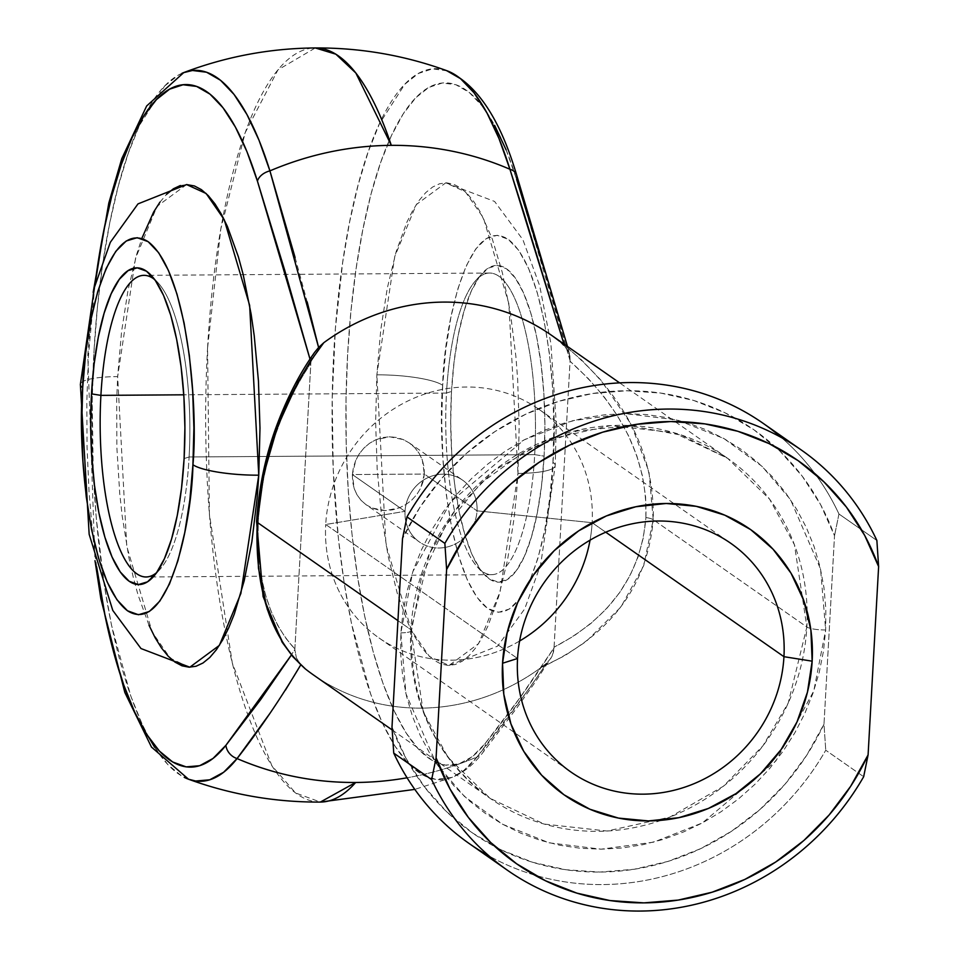 <?xml version="1.0" encoding="UTF-8"?>
<svg xmlns="http://www.w3.org/2000/svg" width="959" height="959" viewBox="0 0 959 959"><rect width="100%" height="100%" fill="white"/><g stroke="black" fill="none" stroke-linecap="round" stroke-linejoin="round"><path stroke-width="0.72" stroke-dasharray="4.79 3.6" d="M181.958 73.316A355.501 105.718 -90.4 0 0 93.874 353.212L97.386 307.527L102.685 263.953L109.686 223.267L118.245 186.178L128.23 153.356L139.451 125.389L164.576 86.106M189.103 456.975A150.827 44.857 -90.4 0 0 158.007 282.761A150.827 44.857 -90.4 0 0 154.735 279.644A150.827 44.857 89.6 0 1 189.103 456.975L534.702 454.65L544.113 456.148A158.367 47.099 -90.4 0 0 528.457 305.669A158.367 47.099 -90.4 0 0 482.125 273.411A158.367 47.099 -90.4 0 0 451.509 391.452L446.51 393.046A150.827 44.857 89.6 0 1 475.676 280.615A150.827 44.857 89.6 0 1 519.79 311.339A150.827 44.857 89.6 0 1 534.702 454.65A150.827 44.857 -90.4 0 0 489.593 273.027A150.827 44.857 -90.4 0 0 446.51 393.046L183.768 394.808L446.51 393.046A150.827 44.857 -90.4 0 0 491.619 574.669A150.827 44.857 -90.4 0 0 534.702 454.65L189.103 456.975A150.827 44.857 89.6 0 1 156.713 572.559A150.827 44.857 -90.4 0 0 159.937 569.406A150.827 44.857 -90.4 0 0 189.103 456.975L184.104 458.57L189.103 456.975M149.005 625.268L138.024 594.916L133.241 577.222L128.974 558.078L122.201 516.146L119.755 493.777L116.854 447.29L116.698 399.987L117.657 376.599A52.793 10.393 3.2 0 0 80.4 384.259A52.793 10.393 -176.8 0 1 117.657 376.599L126.768 546.402L152.205 632.113L170.27 658.246L189.019 667.188M442.686 385.29C437.46 437.724 446.834 577.342 487.496 608.354C528.433 634.343 552.132 517.836 552.935 462.31A52.793 10.393 -176.8 0 1 555.225 465.762A52.793 10.393 -176.8 0 1 517.968 473.422L500.083 591.703L478.577 643.645L449.04 665.462L429.464 656.507L411.411 630.363L385.974 544.652L376.851 374.849A52.793 10.393 -176.8 0 1 442.686 385.29L441.739 422.032L442.938 458.846L446.247 494.317L451.533 527.066L458.606 555.86L467.177 579.572L476.935 597.301L487.496 608.354L498.44 612.322L509.373 609.037L519.85 598.644L529.488 581.526L537.903 558.354L544.784 530.003L549.855 497.565L552.935 462.31L553.882 425.556L552.684 388.743L549.375 353.284L544.077 320.522L537.016 291.74L528.433 268.029L518.687 250.299L508.126 239.247L497.182 235.279L486.249 238.551L475.76 248.956L466.134 266.075L457.707 289.246L450.838 317.597L445.755 350.023L442.686 385.29A52.793 10.393 3.2 0 0 376.851 374.849L375.628 421.888L377.175 468.999L381.406 514.396L388.179 556.328L397.23 593.177L408.21 623.53L414.288 635.889L420.689 646.21L427.354 654.398L434.199 660.367L441.176 664.06L448.225 665.45L455.249 664.503L462.202 661.254L469.023 655.716L475.628 647.936L481.957 638.011L487.963 626.035L498.74 596.366L507.539 560.08L514.036 518.567L516.326 496.342L517.968 473.422L519.191 426.395L517.644 379.273L515.858 356.245L510.332 312.37L502.384 272.8L492.315 239.031L480.531 212.383L474.13 202.061L467.465 193.874L460.62 187.904L453.643 184.212L446.594 182.833L439.57 183.768L432.617 187.029L425.796 192.567L419.191 200.335L412.861 210.261L406.856 222.248L396.079 251.917L387.28 288.203L380.783 329.716L376.851 374.849L394.736 256.568L416.242 204.639L445.779 182.821L465.355 191.776L483.408 217.909L508.845 303.619L517.968 473.422A52.793 10.393 3.2 0 0 555.225 465.762A52.793 10.393 3.2 0 0 552.935 462.31C558.162 409.865 548.788 270.258 508.126 239.247C467.189 213.258 443.49 329.764 442.686 385.29M409.493 443.07L403.343 439.606L389.582 436.777L375.76 439.773L369.503 443.31L363.952 448.045L359.337 453.763L355.789 460.26L352.361 474.537L424.358 474.058L424.046 466.841L422.284 459.864L419.179 453.403L414.863 447.745L409.493 443.07L403.343 439.606L396.606 437.472L389.582 436.777L382.557 437.556L375.76 439.773L369.503 443.31L363.952 448.045L359.337 453.763L355.789 460.26L353.439 467.273L352.361 474.537L405.034 511.339L325.712 524.489L517.536 658.485L325.712 524.489A139.511 130.34 -55.1 0 1 466.553 387.016A139.511 130.34 -55.1 0 1 592.123 522.691A139.511 130.34 124.9 0 0 538.814 409.217A139.511 130.34 124.9 0 0 402.6 403.703A139.511 130.34 124.9 0 0 325.712 524.489L405.034 511.339A37.713 35.231 -55.1 0 1 425.808 478.697A37.713 35.231 -55.1 0 1 462.622 480.183A37.713 35.231 -55.1 0 1 477.031 510.847A37.713 35.231 124.9 0 0 443.094 474.178A37.713 35.231 124.9 0 0 405.034 511.339L352.361 474.537L354.195 488.587L357.012 494.82L361.016 500.274L366.038 504.698L419.443 542.003A37.713 35.231 -55.1 0 1 405.034 511.339A37.713 35.231 124.9 0 0 438.97 548.009A37.713 35.231 124.9 0 0 477.031 510.847L424.358 474.058L422.284 459.864L419.179 453.403L414.863 447.745L409.361 442.962L462.622 480.183M400.85 632.832A15.08 2.973 3.2 0 0 411.495 630.638A15.08 2.973 3.2 0 0 410.848 629.655L429.488 553.571L454.818 510.751L494.388 470.342L547.937 439.498L610.595 425.616L673.542 432.581L727.617 458.306L769.633 499.219L794.46 544.82L806.855 626.994A15.08 2.973 3.2 0 0 825.663 629.979L820.568 569.059L790.48 499.591L762.093 466.386L723.949 438.575L677.342 419.982L625.436 413.629L572.775 420.677L524.046 439.917L450.646 501.881L412.766 571.804L400.85 632.832L403.068 611.482L407.311 590.324L413.533 569.55L421.684 549.387L431.67 530.003L443.418 511.603L456.796 494.353L471.672 478.421L487.927 463.964L505.381 451.126L523.866 440.013L543.226 430.747L563.257 423.422L583.767 418.088L604.554 414.815L625.436 413.629L646.198 414.54L666.637 417.537L686.56 422.595L705.788 429.656L724.117 438.671L741.391 449.531L757.418 462.154L772.055 476.407L785.169 492.147L796.629 509.229L806.315 527.486L814.155 546.738L820.053 566.817L823.949 587.519L825.831 608.629L825.663 629.979L823.445 651.329L819.202 672.487L812.98 693.249L804.829 713.424L794.843 732.808L783.095 751.209L769.717 768.459L754.841 784.39L738.586 798.835L721.132 811.686L702.647 822.798L683.288 832.052L663.268 839.389L642.758 844.723L621.959 847.996L601.077 849.183L580.327 848.271L559.876 845.275L539.953 840.216L520.725 833.155L502.396 824.141L485.134 813.268L469.095 800.657L454.458 786.404L441.344 770.664L429.884 753.582L420.198 735.325L412.37 716.061L406.472 695.994L402.564 675.292L400.682 654.17L400.85 632.832L405.945 693.753L436.033 763.22L464.42 796.426L502.564 824.237L549.171 842.829L601.077 849.183L653.738 842.134L702.467 822.882L775.879 760.931L813.759 691.007L825.663 629.979A15.08 2.973 -176.8 0 1 806.855 626.994A207.384 193.754 -55.1 0 1 661.254 820.305A207.384 193.754 -55.1 0 1 490.085 798.332A207.384 193.754 -55.1 0 1 410.848 629.655L397.937 620.641L410.848 629.655A207.384 193.754 -55.1 0 1 525.136 450.119A207.384 193.754 -55.1 0 1 727.617 458.306A207.384 193.754 -55.1 0 1 807.142 611.47A207.384 193.754 -55.1 0 1 806.855 626.994L653.235 519.682L806.855 626.994L788.202 703.079L762.873 745.898L723.302 786.308L669.766 817.152L607.095 831.033L544.149 824.069L490.085 798.332L448.057 757.43L423.243 711.83L410.848 629.655A15.08 2.973 -176.8 0 1 411.495 630.638A15.08 2.973 -176.8 0 1 400.85 632.832M366.038 504.698L371.924 507.97L378.481 509.96L385.422 510.608L392.543 509.864L399.495 507.791L406.053 504.434L411.926 499.927L416.865 494.436L420.701 488.119L423.231 481.262L424.358 474.058L352.361 474.537L352.624 481.718L354.195 488.587L357.012 494.82L361.016 500.274L366.038 504.698L371.924 507.97L385.422 510.608L399.495 507.791L406.053 504.434L411.926 499.927L416.865 494.436L420.701 488.119L424.358 474.058L477.031 510.847L592.123 522.691L605.752 532.209L592.123 522.691L477.031 510.847A37.713 35.231 -55.1 0 1 456.256 543.489A37.713 35.231 -55.1 0 1 419.443 542.003M447.074 70.786L432.461 68.868L418.448 73.447L404.782 84.272L379.452 123.771L368.232 151.738L358.246 184.56L349.687 221.649L342.687 262.346L335.398 328.541L332.21 398.56L333.229 469.61L338.443 538.85L344.137 582.616L351.509 623.578L370.689 694.172L382.161 722.559L394.617 745.634L407.851 762.992L421.624 774.309L435.674 779.403L451.833 777.461L463.641 770.64L477.067 756.951A325.425 304.027 -55.1 0 1 407.084 777.785A325.425 304.027 124.9 0 0 477.067 756.951L529.308 688.466L546.738 663.029L541.14 667.488L564.755 655.704L586.105 641.559L620.929 606.975L643.717 565.606L653.235 519.682L648.967 471.696L631.142 424.262L600.73 379.944L581.298 359.709L559.385 341.14A207.384 193.754 124.9 0 0 551.221 335.087M207.564 347.997A377.067 112.131 89.6 0 1 249.927 120.199A377.067 112.131 89.6 0 1 315.271 47.95L277.942 69.887L245.192 132.666L220.798 229.057L207.564 347.997L209.41 514.252L232.33 663.149L271.877 765.738L295.564 792.961L320.342 802.072A377.067 112.131 89.6 0 1 248.345 716.181A377.067 112.131 89.6 0 1 207.564 347.997L207.564 347.997M313.689 675.112A207.384 193.754 124.9 0 0 541.14 667.488A207.384 193.754 -55.1 0 1 305.537 669.07L300.754 664.899M310.848 362.993C279.848 410.284 262.334 462.67 258.331 520.138A15.08 2.973 3.2 0 0 256.568 521.408A15.08 2.973 -176.8 0 1 258.331 520.138C255.945 577.09 268.112 620.029 294.869 648.967L285.722 638.119L277.726 625.424L271.001 611.039L265.595 595.131L261.591 577.881L259.026 559.481L257.935 540.169L258.331 520.138L260.201 499.639L263.533 478.913L268.28 458.198L274.394 437.724L281.802 417.74L290.421 398.476L300.143 380.16L310.848 362.993L294.833 649.531L296.391 657.91L300.874 664.683L296.391 657.91L294.833 649.531L291.404 654.997L294.869 648.967L310.884 362.43L310.009 359.122L310.884 362.43L311.663 358.282L314.924 351.929M94.761 286.142L88.432 356.185L86.825 401.27L87.029 446.798L89.043 491.955L92.819 535.937L96.643 566.865M186.585 184.56L157.036 206.377L135.531 258.319L117.657 376.599L121.589 331.454L128.074 289.942L136.885 253.655L142.052 237.916M159.985 202.085L166.59 194.305M180.364 185.519L187.401 184.572M543.861 268.376L570.09 360.68L554.038 647.781L519.85 697.888L485.098 743.573L472.212 756.723L458.893 763.951L445.36 765.126L431.874 760.247L418.651 749.375L405.945 732.712L393.981 710.559L382.965 683.311L373.099 651.449L364.552 615.534L357.491 576.215L352.013 534.199L348.249 490.217L346.235 445.06L346.031 399.531L347.626 354.434L351.006 310.584L356.089 268.748L362.814 229.692L371.025 194.09L380.615 162.574L391.38 135.722L403.152 114.001L415.703 97.806L428.817 87.413L442.279 83.013L455.813 84.692L469.203 92.4L482.209 106.029L494.592 125.305M506.136 149.904L516.637 179.393A341.284 101.486 -90.4 0 0 384.079 153.08A341.284 101.486 -90.4 0 0 359.673 589.665A341.284 101.486 -90.4 0 0 485.098 743.573C508.462 714.647 531.442 682.712 554.038 647.781L552.06 656.22L535.362 681.921L517.225 707.43L482.557 752.983C473.674 764.611 463.425 772.774 451.833 777.461L414.803 789.389M295.096 257.492L307.156 301.857M564.479 345.815L569.035 352.636L570.09 360.68L569.898 355.813L567.896 350.251L559.385 341.14L564.479 345.827L563.952 343.981M285.446 690.108L269.587 713.856M164.78 85.89L178.446 75.066L183.493 72.68M149.484 738.598L142.16 724.177L130.688 695.79L111.508 625.196L104.135 584.235L96.248 517.764L93.227 471.229L92.208 400.179L93.874 353.212A355.501 105.718 -90.4 0 0 184.2 777.341M188.551 779.235L181.623 775.927L167.849 764.599L154.615 747.253M469.502 843.764A256.413 239.546 124.9 0 0 825.747 750.226L863.663 776.718L825.747 750.226A256.413 239.546 -55.1 0 1 489.15 856.027M781.453 437.592A256.413 239.546 -55.1 0 1 838.945 513.988L876.874 540.48L838.945 513.988A256.413 239.546 124.9 0 0 763.184 423.363M391.991 727.042L405.921 758.173L424.262 786.596L446.63 811.722L472.547 832.999L501.461 849.998L532.76 862.321L565.774 869.729L599.807 872.067L634.115 869.274L667.979 861.41L700.681 848.655L731.525 831.261L759.84 809.612L785.037 784.174L806.579 755.476L823.997 724.129L834.522 535.769L820.604 504.638L802.251 476.203L779.883 451.09L753.966 429.8L725.052 412.814L693.753 400.49L660.739 393.082L626.706 390.745L592.398 393.538L558.534 401.401L525.832 414.156L494.988 431.55L466.673 453.199L441.476 478.637L419.934 507.335L402.516 538.682A245.852 229.68 124.9 0 1 626.706 390.745A245.852 229.68 124.9 0 1 834.522 535.769L823.997 724.129L825.747 750.226L823.997 724.129A245.852 229.68 124.9 0 1 599.807 872.067A245.852 229.68 124.9 0 1 391.991 727.042M592.123 522.691A139.511 130.34 -55.1 0 1 590.049 540.169A139.511 130.34 124.9 0 0 592.123 522.691M519.61 641.008A139.511 130.34 -55.1 0 1 386.033 642.506A139.511 130.34 -55.1 0 1 325.712 524.489A139.511 130.34 124.9 0 0 379.021 637.963A139.511 130.34 124.9 0 0 519.61 641.008M838.945 513.988L834.522 535.769L838.945 513.988M554.062 647.217L570.054 361.243L587.975 378.218L603.774 396.367L617.284 415.487L628.337 435.338L636.8 455.717L642.59 476.359L645.635 497.05L645.898 517.524L643.369 537.567L638.095 556.927L630.111 575.4L619.538 592.746L606.472 608.785L591.092 623.314L573.554 636.177L554.062 647.217C610.571 617.728 641.175 574.501 645.898 517.524A15.08 2.973 -176.8 0 1 653.235 519.682C647.277 586.668 609.912 635.937 541.14 667.488L546.738 663.029C523.47 697.373 500.25 728.672 477.067 756.951A15.08 13.486 38.1 0 0 482.593 752.947A15.08 13.486 38.1 0 0 485.098 743.573M544.113 456.148L541.535 485.769L537.268 513.005L531.49 536.824L524.417 556.292L516.326 570.665L507.527 579.404L498.344 582.161L489.138 578.828L480.279 569.538L472.08 554.65L464.875 534.726L458.941 510.548L454.494 483.036L451.713 453.247L450.706 422.32L451.509 391.452L454.087 361.831L458.354 334.583L464.132 310.776L471.193 291.308L479.296 276.923L488.095 268.196L497.277 265.439L506.472 268.772L515.343 278.062L523.53 292.951L530.735 312.874L536.68 337.053L541.128 364.564L543.909 394.353L544.916 425.281L544.113 456.148L534.702 454.65A150.827 44.857 89.6 0 1 477.606 567.26A150.827 44.857 89.6 0 1 446.51 393.046L451.509 391.452A158.367 47.099 -90.4 0 0 484.151 574.381A158.367 47.099 -90.4 0 0 544.113 456.148M551.017 658.126L546.738 663.029L550.993 658.162L553.451 652.192L554.038 647.781M477.067 756.951A355.501 105.718 89.6 0 1 448.165 778.636A355.501 105.718 89.6 0 1 332.09 424.777A355.501 105.718 89.6 0 1 443.466 69.683M570.09 360.68L516.637 179.393A15.08 10.309 162.7 0 0 516.613 174.946M559.385 341.14C623.518 392.519 654.805 452.037 653.235 519.682A15.08 2.973 3.2 0 0 645.898 517.524C647.577 460.08 622.295 407.983 570.054 361.243M300.874 664.683L305.537 669.07M315.367 351.33L312.154 356.904L310.884 362.43M93.179 292.375L87.772 355.238L94.989 560.667M158.007 282.761L151.462 275.641M475.676 280.615L482.125 273.411M445.779 182.821L494.592 201.45L522.895 239.702L539.689 285.77L550.862 343.286L556.256 423.099L555.237 465.594L540.648 564.707L524.717 608.881L497.661 646.102L449.04 665.462M489.593 273.027L143.994 275.353M392.159 729.931L490.085 798.332C435.698 757.958 409.505 702.048 411.507 630.59L421.672 576.443L445.444 526.011L481.07 483.012L525.964 450.562L576.815 431.035L629.907 425.772L681.393 435.11L727.617 458.306L619.634 382.881M538.814 409.217L730.638 543.214M379.021 637.963L570.845 771.959M491.619 574.669L146.02 576.994M477.606 567.26L484.151 574.381M159.937 569.406L153.488 576.611M569.562 354.255L567.464 346.427"/><path stroke-width="1.44" d="M183.493 72.68L192.459 70.486L206.557 72.225L220.51 80.268L234.056 94.45L246.954 114.541L258.99 140.17L269.923 170.87C309.242 154.219 349.699 145.708 391.308 145.348A325.425 304.027 -55.1 0 1 509.924 169.263A325.425 304.027 124.9 0 0 391.308 145.348L355.837 73.004L335.866 54.195L315.271 47.95A377.067 112.131 89.6 0 1 391.308 145.348A325.425 304.027 124.9 0 0 269.923 170.87A15.08 10.309 162.7 0 0 257.432 181.143L310.009 359.122L284.655 270.114L257.432 181.143L246.942 151.654L235.387 127.056L223.003 107.768L210.009 94.15L196.607 86.43L183.073 84.764L169.623 89.163L156.497 99.544L143.946 115.751L132.174 137.473L121.409 164.325L111.831 195.828L103.608 231.431L94.761 286.142A341.284 101.486 89.6 0 1 257.432 181.143A15.08 10.309 -17.3 0 1 269.923 170.87A355.501 105.718 -90.4 0 0 181.958 73.316M154.735 279.644A150.827 44.857 -90.4 0 0 100.911 395.372L91.501 393.873A158.367 47.099 89.6 0 1 151.462 275.641A158.367 47.099 89.6 0 1 184.104 458.57L181.527 488.191L177.271 515.427L171.493 539.246L164.421 558.713L156.329 573.098L147.518 581.825L138.336 584.582L129.141 581.25L120.271 571.96L112.083 557.071L104.879 537.148L98.933 512.969L94.497 485.458L91.716 455.669L90.709 424.741L91.501 393.873L94.09 364.252L98.345 337.017L104.123 313.197L111.196 293.73L119.288 279.357L128.098 270.618L137.269 267.861L146.475 271.193L155.346 280.484L163.533 295.372L170.738 315.295L176.672 339.474L181.119 366.985L183.9 396.774L184.907 427.702L184.104 458.57A158.367 47.099 89.6 0 1 153.488 576.611A158.367 47.099 89.6 0 1 107.168 544.352A158.367 47.099 89.6 0 1 91.501 393.873L100.911 395.372A150.827 44.857 89.6 0 1 143.994 275.353A150.827 44.857 89.6 0 1 154.735 279.644M186.573 184.56L194.437 185.962L201.414 189.654L208.271 195.624L214.924 203.811L221.325 214.133L227.415 226.492L238.383 256.844L243.178 274.538L251.126 314.12L254.207 335.626L258.45 381.023L259.985 428.134L258.762 475.173L249.64 305.37L224.214 219.659L206.149 193.514L186.585 184.56L137.988 203.895L110.321 242.315L94.509 287.101L80.376 384.427L89.163 534.331L112.79 610.451L140.985 648.536L189.834 667.2L219.371 645.383L240.877 593.453L258.762 475.173A52.793 10.393 -176.8 0 1 192.927 464.731C192.124 520.257 168.424 636.764 127.487 610.775C86.825 579.763 77.451 440.157 82.69 387.712A52.793 10.393 -176.8 0 1 80.4 384.259A52.793 10.393 3.2 0 0 82.69 387.712L81.731 424.465L82.93 461.279L86.238 496.738L91.537 529.5L98.609 558.282L107.18 581.993L116.938 599.723L127.487 610.775L138.444 614.743L149.364 611.47L159.853 601.065L169.491 583.947L177.906 560.775L184.787 532.425L189.858 499.999L192.927 464.731L193.886 427.99L192.675 391.176L189.367 355.705L184.08 322.955L177.007 294.161L168.436 270.45L158.679 252.72L148.13 241.668L137.173 237.7L126.24 240.985L115.763 251.378L106.125 268.496L97.71 291.668L90.829 320.018L85.759 352.456L82.69 387.712C83.493 332.186 107.18 215.679 148.13 241.668C188.779 272.68 198.165 412.298 192.927 464.731A52.793 10.393 3.2 0 0 258.762 475.173L257.132 498.093L251.893 541.619L244.209 580.71L234.368 613.844L228.757 627.773L222.752 639.761L216.422 649.687L209.817 657.454L203.008 662.993L196.044 666.253L189.019 667.188L181.982 665.81L175.006 662.118L168.149 656.148L161.484 647.96L155.082 637.639L149.005 625.268M183.768 394.808L100.911 395.372L183.768 394.808M783.947 656.687A139.511 130.34 124.9 0 0 658.377 521.013A139.511 130.34 124.9 0 0 517.536 658.485L502.552 663.256A162.143 151.474 -55.1 0 1 666.229 503.487A162.143 151.474 -55.1 0 1 812.153 661.171L783.947 656.687L605.752 532.209L783.947 656.687A139.511 130.34 -55.1 0 1 707.059 777.473A139.511 130.34 -55.1 0 1 570.845 771.959A139.511 130.34 -55.1 0 1 517.536 658.485A139.511 130.34 -55.1 0 1 594.424 537.699A139.511 130.34 -55.1 0 1 730.638 543.214A139.511 130.34 -55.1 0 1 783.947 656.687L812.153 661.171L810.906 630.219L803.762 600.502L790.995 573.158L773.086 549.243L750.741 529.656L724.788 515.175L696.258 506.34L666.229 503.487L635.853 506.748L606.316 515.966L578.733 530.818L554.17 550.718L533.576 574.897L517.728 602.432L507.263 632.269L502.552 663.256L503.799 694.196L510.943 723.913L523.71 751.257L541.619 775.172L563.976 794.759L589.917 809.24L618.447 818.087L648.476 820.928L678.852 817.679L708.401 808.449L735.985 793.596L760.535 773.709L781.141 749.518L796.977 721.983L807.454 692.146L812.153 661.171A162.143 151.474 -55.1 0 1 648.476 820.928A162.143 151.474 -55.1 0 1 502.552 663.256L517.536 658.485A139.511 130.34 124.9 0 0 643.105 794.16A139.511 130.34 124.9 0 0 783.947 656.687M563.952 343.981L523.674 212.299L509.924 169.263L498.992 138.552L486.956 112.922L474.058 92.831L460.512 78.65L446.57 70.606M355.681 782.472A377.067 112.131 89.6 0 1 320.342 802.072L355.681 782.472A325.425 304.027 124.9 0 0 407.084 777.785A325.425 304.027 -55.1 0 1 355.681 782.472C314.084 782.664 274.55 774.704 237.065 758.569A325.425 304.027 124.9 0 0 355.681 782.472M619.634 382.881L551.221 335.087A207.384 193.754 124.9 0 0 323.782 342.723L310.237 361.531L297.901 381.982L277.511 426.647L263.701 474.297L257.228 522.343L397.937 620.641L257.228 522.343L258.45 568.196L267.285 609.361L283.277 643.609L293.682 657.526L305.537 669.07A207.384 193.754 124.9 0 0 313.689 675.112L392.159 729.931M96.643 566.865L105.358 617.284L113.893 653.187L123.771 685.05L134.787 712.309L146.751 734.462L159.446 751.113L172.668 761.985L186.154 766.876L199.688 765.702L213.006 758.461L225.892 745.323L260.644 699.638L291.404 654.985L225.892 745.323A341.284 101.486 89.6 0 1 103.236 606.687M142.052 237.916L153.656 212.011L159.985 202.085M166.59 194.305L173.411 188.767L180.364 185.519M494.592 125.305L506.136 149.904M443.466 69.683A355.501 105.718 89.6 0 1 509.924 169.263A15.08 10.309 -17.3 0 1 516.613 174.946A15.08 10.309 -17.3 0 1 516.637 179.393L543.861 268.376M307.156 301.857L318.604 347.482L323.782 342.723A207.384 193.754 -55.1 0 1 559.385 341.14M314.72 352.229L318.604 347.482L269.923 170.87L295.096 257.492M269.587 713.856L237.065 758.569L223.639 772.259L209.769 779.787L195.672 781.022L188.551 779.235C231.119 794.699 275.053 802.311 320.342 802.072L414.803 789.389M184.2 777.341A355.501 105.718 -90.4 0 0 237.065 758.569C259.158 730.302 280.436 699.003 300.874 664.683L285.446 690.108M154.615 747.253L149.484 738.598M489.15 856.027A256.413 239.546 -55.1 0 1 393.741 753.127A256.413 239.546 124.9 0 0 469.502 843.764L507.431 870.257A256.413 239.546 -55.1 0 1 431.658 779.619L393.741 753.127L391.991 727.042L402.516 538.682L391.991 727.042L393.741 753.127L431.658 779.619A256.413 239.546 124.9 0 0 640.24 911.05A256.413 239.546 124.9 0 0 863.663 776.718A256.413 239.546 -55.1 0 1 507.431 870.257M801.101 449.855L763.184 423.363A256.413 239.546 124.9 0 0 406.952 516.901L444.868 543.393A256.413 239.546 -55.1 0 1 801.101 449.855A256.413 239.546 -55.1 0 1 876.874 540.48A256.413 239.546 124.9 0 0 668.303 409.061A256.413 239.546 124.9 0 0 444.868 543.393L446.618 569.478L464.036 538.143L485.578 509.445L510.775 483.995L539.09 462.358L569.934 444.964L602.636 432.197L636.5 424.346L670.809 421.552L704.829 423.878L737.843 431.286L769.142 443.621L798.068 460.608L823.985 481.886L846.353 507.011L864.694 535.446L878.624 566.577L868.087 754.937L850.669 786.272L829.139 814.97L803.942 840.42L775.615 862.069L744.783 879.451L712.081 892.218L678.205 900.081L643.897 902.875L609.876 900.537L576.862 893.129L545.563 880.794L516.649 863.807L490.72 842.529L468.352 817.404L450.011 788.981L436.081 757.85L446.618 569.478L436.081 757.85L431.658 779.619L436.081 757.85A245.852 229.68 -55.1 0 0 643.897 902.875A245.852 229.68 -55.1 0 0 868.087 754.937L878.624 566.577L876.874 540.48L878.624 566.577A245.852 229.68 -55.1 0 0 670.809 421.552A245.852 229.68 -55.1 0 0 446.618 569.478L444.868 543.393L406.952 516.901A256.413 239.546 -55.1 0 1 781.453 437.592M590.049 540.169A139.511 130.34 -55.1 0 1 519.61 641.008A139.511 130.34 124.9 0 0 590.049 540.169M402.516 538.682L406.952 516.901L402.516 538.682M863.663 776.718L868.087 754.937L863.663 776.718M156.713 572.559A150.827 44.857 89.6 0 1 146.02 576.994A150.827 44.857 89.6 0 1 100.911 395.372A150.827 44.857 -90.4 0 0 156.713 572.559M516.613 174.946A15.08 10.309 162.7 0 0 509.924 169.263L563.856 343.67M237.065 758.569A15.08 13.486 -141.9 0 1 225.892 745.323A15.08 13.486 38.1 0 0 237.065 758.569M304.686 668.375L305.537 669.07C270.798 638.226 254.686 589.317 257.228 522.343A15.08 2.973 -176.8 0 1 256.568 521.408A15.08 2.973 3.2 0 0 257.228 522.343C262.215 454.674 284.403 394.808 323.782 342.723L318.604 347.482M567.464 346.427L516.637 174.994C500.059 118.856 476.875 84.116 447.074 70.786C404.494 55.322 360.56 47.71 315.271 47.95C269.97 48.322 226.144 56.521 183.792 72.56L146.679 105.934L121.817 158.547L108.823 203.008L93.179 292.375M94.989 560.667L100.875 598.895L124.85 692.518L151.474 747.073L188.539 779.235M304.806 668.483L292.879 656.723L282.162 642.23L263.09 596.522L256.568 521.408C258.87 486.537 265.955 453.619 277.798 422.667C288.359 395.312 300.694 371.78 314.804 352.097"/></g></svg>
